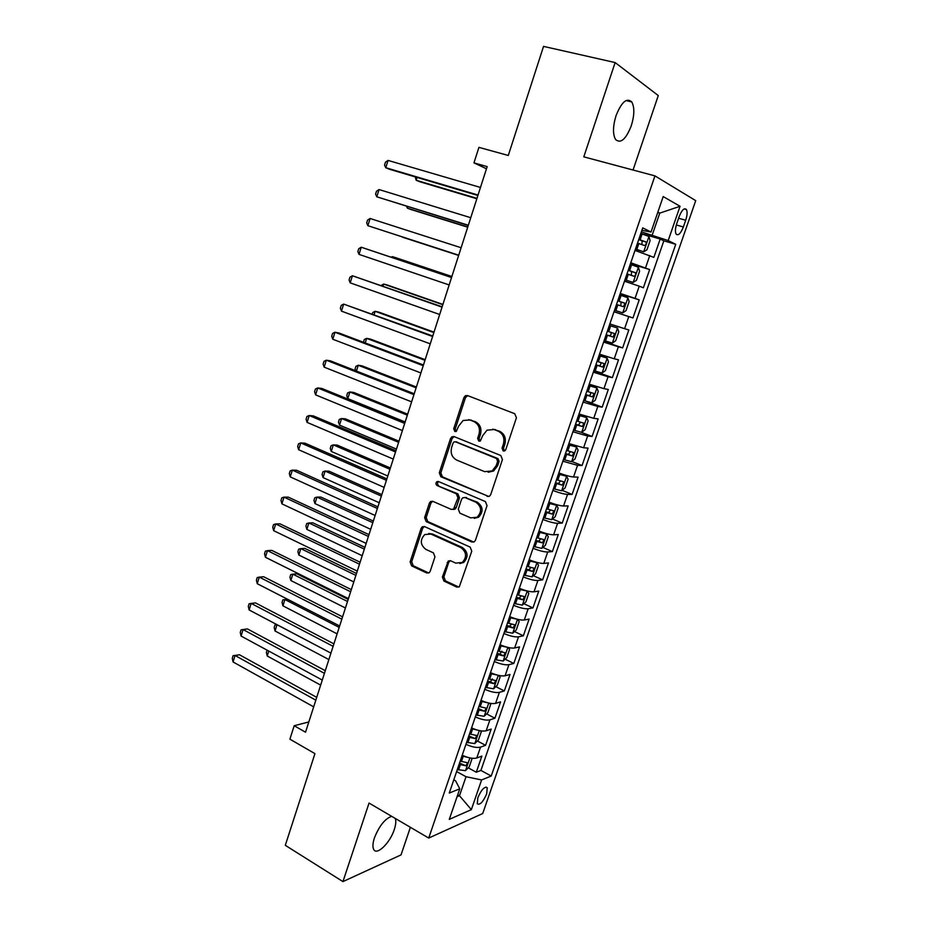 <?xml version="1.0" encoding="UTF-8"?>
<svg xmlns="http://www.w3.org/2000/svg" width="928" height="928" viewBox="0 0 928 928"><rect width="100%" height="100%" fill="white"/><g stroke="black" fill="none" stroke-linecap="round" stroke-linejoin="round"><path stroke-width="1.39" d="M503.208 450.985L504.844 450.822L505.772 449.639L516.432 417.762L514.762 413.726L467.492 395.548L465.438 395.688L463.954 397.509L453.722 428.748L454.836 431.52L456.321 431.404L458.618 426.149L463.142 420.477L469.928 419.99L473.802 421.521C478.639 424.073 480.368 428.33 478.976 434.281L477.63 438.341L478.767 441.148L480.333 441.02L482.63 435.731L487.026 430.151L494.172 429.56L498.127 431.126C503.069 433.724 504.832 438.028 503.417 444.036L502.048 448.143L503.208 450.985M391.697 816.338C385.004 818.658 379.25 825.85 374.413 837.926C372.731 843.158 372.488 846.974 373.682 849.387C376.71 855.987 390.108 842.868 394.296 829.504C395.885 824.644 396.21 820.955 395.27 818.438M631.26 125.872C634.485 115.316 634.659 107.335 631.782 101.952C626.771 97.417 621.528 101.987 616.053 115.652C612.851 126.254 612.677 134.189 615.531 139.444C620.6 143.956 625.843 139.432 631.26 125.872M486.655 793.904L487.246 787.779C484.613 786.202 481.481 789.496 477.862 797.674L477.27 803.776C479.938 805.33 483.059 802.036 486.655 793.904M442.366 577.019L443.944 581.067L456.785 587.099L459.29 586.856L471.772 551.197L470.16 547.114L424.537 526.594L422.286 526.768L421.115 528.334L410.118 561.916L411.649 565.894L426.752 572.994L429.119 572.785L430.186 571.312L434.954 556.858L433.399 552.844L425.848 549.376C420.21 544.829 419.862 539.887 424.78 534.54L430.882 534.064L460.88 547.613C466.587 552.056 467.062 557.009 462.295 562.472L455.718 563.099L450.683 560.79L448.27 561.011L442.366 577.019L443.909 576.845L445.486 580.893L458.896 587.099M633.047 170.021L658.277 95.561L615.136 62.559L543.541 46.4L508.289 155.463L478.918 147.366L473.964 162.876L487.165 166.611L305.532 732.215L294.188 725.731L289.896 739.164L314.94 753.64L285.302 845.327L342.942 881.6L401.035 854.897L410.385 827.3M615.136 62.559L583.805 156.844L654.948 175.879L428.724 838.054L369.042 803.056L342.942 881.6M487.107 496.41L489.52 496.19L490.726 494.578L502.442 459.557L500.795 455.509L454.036 436.578L451.913 436.74L450.532 438.48L439.292 472.804L440.858 476.772L488.836 496.503M487.026 505.644L475.438 540.258L474.324 541.778L471.865 542.022L426.172 521.582L424.63 517.615L429.374 503.115L430.592 501.503L432.819 501.329L451.228 509.379L453.537 509.182L457.956 497.837L456.367 493.824L437.123 485.564C435.603 484.37 435.534 483.059 436.914 481.632L438.445 481.516L485.39 501.572L487.026 505.644M468.257 767.85L476.296 772.235L481.852 756.111L476.783 758.002L480.53 747.133C476.911 748.003 472.05 747.063 465.949 744.326M477.386 740.973L485.576 745.323L491.179 729.095L486.156 730.788L489.926 719.85C486.33 720.604 481.47 719.629 475.333 716.915M486.574 713.899L494.926 718.226L500.563 701.881L495.587 703.378L499.38 692.369C495.819 693.007 490.958 691.986 484.776 689.307M495.819 686.65L504.333 690.942L510.006 674.47L505.087 675.781L508.915 664.692C505.377 665.214 500.505 664.146 494.299 661.502M505.122 659.193L513.81 663.462L519.529 646.874L514.657 647.988L518.508 636.817C515.005 637.223 510.133 636.121 503.881 633.511M514.483 631.55L523.357 635.784L529.111 619.092L524.297 619.997L528.171 608.745C524.703 609.023 519.819 607.875 513.532 605.3M523.891 603.71L532.962 607.921L538.762 591.101L534.006 591.797L537.915 580.464C534.47 580.626 529.586 579.443 523.253 576.903M533.368 575.673L542.648 579.849L548.483 562.913L543.785 563.412L547.717 551.986C544.307 552.032 539.412 550.791 533.055 548.297M542.892 547.439L552.392 551.58L558.273 534.516L553.633 534.806L557.589 523.311C554.213 523.218 549.318 521.942 542.915 519.483M552.473 518.996L562.217 523.102L568.145 505.922L563.551 506.004L567.542 494.415C564.189 494.206 559.294 492.884 552.844 490.448M562.113 490.344L572.1 494.427L578.074 477.131L573.539 476.98L577.552 465.322L562.855 461.216M571.799 461.494L582.065 465.543L588.074 448.12L583.608 447.76L587.656 436.009L572.936 431.764M581.172 432.286L592.099 436.45L598.154 418.899L593.746 418.319L597.818 406.476L583.097 402.091M587.041 401.569L602.202 407.148L608.304 389.47L603.954 388.658L608.06 376.733L593.328 372.209M593.734 371.026L612.387 377.638L618.524 359.82L614.243 358.788L618.373 346.77L603.629 342.096M603.838 341.492L622.642 347.896L628.824 329.95L624.602 328.686L628.766 316.587L614.011 311.773M614.023 311.75L632.966 317.944L639.206 299.872L620.171 293.793M620.275 293.457L635.042 298.364L639.241 286.172L643.371 287.773L649.658 269.561L630.785 262.763M630.472 263.703L649.658 269.561M463.327 562.646L462.55 562.287M679.168 216.607L676.802 223.439C675.271 228.207 675.027 231.733 676.06 234.018C678.206 236.037 680.63 233.694 683.368 226.977L685.699 220.238C687.242 215.447 687.497 211.886 686.442 209.566C684.33 207.536 681.906 209.879 679.168 216.607M654.948 175.879L695.722 200.645L482.699 813.543L428.724 838.054M476.296 772.235L480.913 770.426L491.225 776.04L675.735 244.308L668.195 240.561L641.376 231.838M491.225 776.04L481.609 779.938L471.343 809.645L449.28 819.378L459.778 788.8L449.268 793.057L642.721 227.894L651.027 232.023L663.207 196.562L680.05 206.294L668.195 240.561M480.913 770.426L663.833 240.828L660.191 239.03L653.857 257.381L635.007 250.421M635.042 298.364L639.206 299.872M632.966 317.944L628.766 316.587M622.642 347.896L618.373 346.77M612.387 377.638L608.06 376.733M602.202 407.148L597.818 406.476M592.099 436.45L587.656 436.009M582.065 465.543L577.552 465.322M572.1 494.427L567.542 494.415M562.217 523.102L557.589 523.311M552.392 551.58L547.717 551.986M542.648 579.849L537.915 580.464M532.962 607.921L528.171 608.745M523.357 635.784L518.508 636.817M513.81 663.462L508.915 664.692M504.333 690.942L499.38 692.369M494.926 718.226L489.926 719.85M485.576 745.323L480.53 747.133M457.736 794.751L459.488 795.737L466.018 776.724L456.622 771.562M652.233 235.004L659.762 213.127L657.871 212.106M657.708 212.547L659.762 213.127L680.05 206.294M641.898 230.318L651.027 232.023M308.838 721.938L294.188 725.731M473.964 162.876L486.469 168.768M457.052 796.746L459.488 795.737L471.343 809.645M453.792 779.833L455.578 780.819L459.778 788.8M640.842 233.38L660.191 239.03M663.833 240.828L675.735 244.308M639.241 286.172L624.474 281.207M609.847 323.93L624.602 328.686M599.5 354.171L614.243 358.788M589.222 384.192L603.954 388.658M579.026 413.992L593.746 418.319M568.899 443.572L583.608 447.76M558.842 472.932C565.314 475.345 570.21 476.69 573.539 476.98M548.866 502.083C555.292 504.53 560.187 505.83 563.551 506.004M538.959 531.025C545.351 533.507 550.234 534.772 553.633 534.806M529.122 559.758C535.468 562.275 540.363 563.493 543.785 563.412M519.355 588.282C525.666 590.846 530.549 592.018 534.006 591.797M509.669 616.61C515.933 619.196 520.817 620.333 524.297 619.997M500.041 644.728C506.27 647.35 511.142 648.44 514.657 647.988M490.483 672.649C496.677 675.306 501.549 676.35 505.087 675.781M480.994 700.373C487.154 703.064 492.014 704.074 495.587 703.378M471.575 727.9C477.688 730.626 482.56 731.589 486.156 730.788M462.214 755.23C468.304 757.99 473.152 758.918 476.783 758.002M466.018 776.724L481.609 779.938M504.496 450.996L503.498 448.247L504.867 444.152C506.282 438.155 504.519 433.863 499.589 431.253L498.127 431.126M492.722 429.142L499.589 431.253M468.64 419.607L475.287 421.672C480.124 424.224 481.852 428.469 480.46 434.408L479.115 438.468L480.031 441.16M467.712 395.63L465.462 397.718L455.242 428.887L456.089 431.52M454.082 436.601L452.064 438.596L440.835 472.862L442.401 476.818L488.58 496.41M497.64 461.32L496.492 458.49L455.497 441.821L453.989 441.925L453.038 443.143L451.646 447.377C450.277 453.235 451.971 457.469 456.727 460.091L484.625 471.644L492.142 470.96L496.202 465.636L497.64 461.32L499.102 461.402L497.942 458.571L496.492 458.49M455.984 441.856L497.942 458.571M488.174 472.248L493.603 471.006L497.663 465.705L496.202 465.636M499.102 461.402L497.663 465.705M432.634 501.259L430.928 503.104L426.196 517.569L427.738 521.536L473.79 542.068M453.003 509.437L455.056 509.147L456.251 507.558L459.476 497.837L457.887 493.835L437.123 485.564M438.608 481.586L438.468 481.667C437.088 483.082 437.158 484.393 438.666 485.588M470.647 517.859L477.096 517.256C482.131 511.699 481.725 506.688 475.867 502.199L465.079 497.57L462.759 497.768L461.541 499.38L458.304 509.136L459.905 513.172L470.647 517.859M474.278 518.358L478.581 517.209C483.616 511.664 483.21 506.665 477.352 502.187L475.867 502.199M464.858 497.489L477.352 502.187M450.231 560.628L448.723 562.368L443.909 576.845M459.836 563.574L463.814 562.333C468.57 556.881 468.095 551.928 462.399 547.508L460.88 547.613M428.736 533.507L432.436 533.983L462.399 547.508M424.258 526.489L422.681 528.276L411.707 561.776L413.238 565.755L428.771 572.994M635.448 249.156L643.707 251.79L646.944 249.806L650.11 240.596L648.916 236.431L640.807 233.508M643.626 251.836L635.506 248.971M417.055 177.445L416.173 180.252L419.816 181.749L476.853 198.743M637.524 243.101L644.438 245.491C645.969 245.073 646.491 243.902 645.992 241.976L638.789 239.389M638.719 239.61L642.072 240.828L641.99 243.739M415.176 176.888L416.173 180.252L476.969 198.36M478.036 195.042L385.781 167.713L388.043 160.416L480.472 187.456M477.897 195.472L389.714 169.337L385.781 167.713L384.552 165.103L385.456 162.191L388.043 160.416M624.95 279.815L633.186 282.437L636.446 280.337L639.589 271.208L638.36 267.194L630.24 264.376M633.105 282.483L624.985 279.722M407.891 206.7L407.427 208.185L411.092 209.554L467.712 227.186M626.98 273.899L633.882 276.231C635.413 275.79 635.935 274.63 635.46 272.751L628.244 270.21M628.198 270.338L631.574 271.556L631.4 274.514M406.522 206.283L407.427 208.185L467.782 226.977M622.653 312.898L614.533 310.242L622.746 312.852L626.029 310.648L629.149 301.577L627.873 297.726L619.753 295.011M402.439 237.174L458.641 255.432L402.439 237.174M616.517 304.465L623.419 306.727L624.996 303.294L617.77 300.811M617.758 300.834L621.157 302.064L620.82 305.115M604.163 340.541L612.294 343.093L615.693 340.738L618.79 331.737L617.468 328.025L609.336 325.426M617.468 328.025L609.36 325.38M451.878 276.498L395.978 257.764L392.266 256.638L392.01 257.427M606.123 334.811L613.025 337.015L614.614 333.616L607.364 331.18M614.614 333.616L610.81 332.34C611.552 334.277 610.96 335.379 609.035 335.669L606.158 334.73M451.843 276.602L392.266 256.638L391.291 257.184M593.874 370.62L601.994 373.068L605.427 370.608L608.501 361.665L607.132 358.104L599.001 355.61M607.132 358.104L599.059 355.47M442.911 304.407L387.417 285.058L383.67 284.061L383.02 286.126M595.822 364.924L602.701 367.07L604.314 363.706L597.052 361.317M600.648 362.488C601.193 364.391 600.567 365.458 598.757 365.678L595.88 364.762M442.818 304.697L383.67 284.061L381.188 285.488M468.338 225.237L376.803 196.806L379.042 189.556L470.763 217.709M468.269 225.458L376.803 196.806L375.596 194.126L376.49 191.238L379.042 189.556M458.722 255.2L367.871 225.69L370.098 218.486L461.112 247.73M458.71 255.235L367.871 225.69L366.699 222.94L367.581 220.075L370.098 218.486M451.588 277.414L361.224 247.219L451.542 277.542M359.008 254.376L357.86 251.569L358.742 248.716L361.224 247.219L359.008 254.376L449.164 284.954M442.146 306.82L352.396 275.755L442.041 307.133M350.204 282.854L349.079 279.989L349.96 277.159L352.396 275.755L350.204 282.854L439.675 314.499M583.654 400.478L591.774 402.822L595.231 400.246L598.282 391.384L596.878 387.974L588.746 385.572M596.878 387.974L588.828 385.352M434.014 332.131L378.914 312.168L375.144 311.309L374.1 314.638M585.58 394.818L592.458 396.906L594.082 393.576L586.809 391.245M590.544 392.451C590.904 394.319 590.243 395.328 588.538 395.479L585.672 394.562M433.863 332.595L375.144 311.309L372.731 312.539L372.279 313.977M432.773 336.006L343.65 304.094L432.61 336.516M341.469 311.147L340.367 308.212L341.237 305.405L343.65 304.094L341.469 311.147L430.256 343.836M573.504 430.116L581.636 432.355L585.116 429.687L588.143 420.883L586.693 417.612L578.562 415.326M586.693 417.612L578.678 415.002M425.175 359.67L370.469 339.114L366.664 338.372L365.238 342.942M575.43 424.502L582.297 426.52L583.921 423.226L576.636 420.952M580.487 422.17L578.411 425.047L575.546 424.154M424.966 360.308L366.664 338.372L364.286 339.52L363.463 342.281M423.458 364.982L339.045 333.036L334.95 332.236L423.238 365.69M332.781 339.242L331.714 336.249L332.572 333.454L334.95 332.236L332.781 339.242L420.906 372.952M563.435 459.534L571.567 461.68L575.07 458.908L578.074 450.161L576.59 447.041L568.458 444.848M576.59 447.041L568.597 444.442M416.382 387.022L362.071 365.876L358.243 365.261L356.433 371.061M565.338 453.954L572.205 455.926L573.84 452.655L566.544 450.44M570.465 451.669L568.342 454.418L565.488 453.525M416.127 387.834L358.243 365.261L355.9 366.328L355.064 369.008L355.714 370.782M414.224 393.762L330.438 360.853L326.308 360.192L413.934 394.655M324.162 367.152L323.118 364.089L323.976 361.317L326.308 360.192L324.162 367.152L411.626 401.859M553.436 488.743L561.568 490.784L565.106 487.919L568.087 479.231L566.556 476.25L558.424 474.162M566.556 476.25L558.598 473.663M407.659 414.19L353.73 392.451L349.879 391.976L347.803 398.622L405.165 421.973M555.327 483.21L562.182 485.124L563.83 481.876L556.522 479.706M560.512 480.959L558.354 483.558L555.512 482.688M407.346 415.164L349.879 391.976L347.571 392.962L346.736 395.618L347.803 398.622M405.049 422.333L321.888 388.472L317.736 387.95L404.701 423.412M315.601 394.864L314.58 391.744L315.427 388.994L317.736 387.95L315.601 394.864L402.404 430.569M543.506 517.731L551.65 519.68L555.199 516.71L558.169 508.103L556.603 505.261L548.46 503.266M556.603 505.261L548.668 502.686M398.994 441.183L345.448 418.864L341.574 418.516L339.509 425.117L396.453 449.082M545.386 512.244L552.241 514.1L553.9 510.887L546.58 508.764M550.606 510.017L548.436 512.5L545.594 511.63M398.634 442.32L341.574 418.516L339.288 419.421L338.465 422.054L339.509 425.117M395.931 450.706L313.397 415.918L309.21 415.524L395.525 451.971M307.087 422.391L306.089 419.212L306.936 416.475L309.21 415.524L307.087 422.391L393.252 459.082M533.658 546.522L541.79 548.367L545.374 545.316L548.309 536.755L546.708 534.052L538.576 532.15M546.708 534.052L543.692 532.753M543.182 532.579L538.808 531.489M390.386 467.99L337.224 445.115L333.314 444.872L331.261 451.437L387.811 476.006M535.526 541.07L542.358 542.868L544.028 539.678L536.709 537.614M540.769 538.866L538.588 541.233L535.758 540.374M389.969 469.29L333.314 444.872L331.064 445.707L330.252 448.317L331.261 451.437M386.883 478.883L304.952 443.166L300.753 442.911L386.431 480.321M298.642 449.732L297.668 446.496L298.514 443.781L300.753 442.911L298.642 449.732L384.157 487.386M523.879 575.105L532.011 576.856L535.618 573.701L538.53 565.21L536.894 562.635L528.751 560.837M536.894 562.635L535.456 561.997M532.544 561.069L529.018 560.083M381.837 494.624L329.046 471.18L325.113 471.064L323.072 477.595L379.227 502.756M525.724 569.688L532.556 571.428L534.226 568.272L526.895 566.266M530.99 567.507L528.821 569.757L525.99 568.91M381.362 496.086L325.113 471.064L322.898 471.818L322.086 474.417L323.072 477.595M377.905 506.862L296.577 470.241L292.343 470.113L377.383 508.474M290.255 476.888L289.304 473.593L290.139 470.89L292.343 470.113L290.255 476.888L375.132 515.492M514.158 603.478L522.302 605.137L525.921 601.889L528.821 593.456L527.15 591.02L519.007 589.315M521.698 589.222L519.297 588.48M373.334 521.072L320.926 497.083L316.97 497.095L314.94 503.568L370.69 529.32M516.003 598.096L522.824 599.79L524.506 596.658L517.163 594.697M521.269 595.938L519.112 598.073L516.293 597.238M372.812 522.696L316.97 497.095L314.778 497.756L313.966 500.343L314.94 503.568M368.984 534.644L288.26 497.13L283.991 497.13L368.404 536.442M281.915 503.858L280.998 500.505L281.822 497.826L283.991 497.13L281.915 503.858L366.166 543.402M360.122 562.229L279.989 523.833L275.709 523.972L359.496 564.201M273.644 530.654L272.739 527.243L273.563 524.575L275.709 523.972L273.644 530.654L357.268 571.114M351.318 589.628L271.776 550.374L267.461 550.629L350.633 591.774M265.42 557.264L264.538 553.807L265.362 551.151L267.461 550.629L265.42 557.264L348.429 598.63M517.279 619.231L509.333 617.584M510.4 616.923L509.646 616.668M512.755 633.128L517.511 619.289L519.181 621.505L516.304 629.88L512.662 633.221L504.519 631.643M364.901 547.358L312.852 522.824L308.873 522.951L306.855 529.378L362.21 555.721M506.34 626.307L513.161 627.943L514.843 624.834L507.5 622.932M511.618 624.161L509.472 626.191L506.665 625.368M364.333 549.132L308.873 522.951L306.716 523.543L305.915 526.106L306.855 529.378M507.256 647.257L499.716 645.656M508.08 647.454L509.611 649.356L506.746 657.674L503.173 661.014L494.937 659.622M356.514 573.469L304.825 548.39L300.834 548.634L298.828 555.025L353.8 581.937M496.758 654.321L503.568 655.899L505.261 652.813L497.907 650.969M501.862 651.166L499.902 654.112L497.106 653.3M355.9 575.395L300.834 548.634L298.7 549.144L297.9 551.696L298.828 555.025M497.269 675.074L490.181 673.531M498.73 675.422L500.099 677.011L497.269 685.27L493.58 688.785L485.437 687.393M348.186 599.407L296.856 573.806L292.842 574.154L290.847 580.51L345.425 607.979M487.235 682.126L494.032 683.658L495.738 680.595L488.372 678.797M492.397 678.948L490.402 681.836L487.618 681.036M347.513 601.483L292.842 574.154L290.742 574.594L289.942 577.135L290.847 580.51M342.583 616.842L263.622 576.729L259.283 577.112L341.84 619.15M257.242 583.7L256.395 580.186L257.207 577.552L259.283 577.112L257.242 583.7L339.66 625.971M487.351 702.705L480.704 701.208M489.462 703.192L490.668 704.468L487.85 712.669L484.138 716.277L475.994 714.966M477.781 709.746L484.578 711.231L486.284 708.18L478.918 706.44M484.578 711.231L478.187 708.574M339.196 627.409L284.896 599.511L282.924 605.833L337.119 633.859M287.506 599.221L282.831 599.882L282.042 602.4L282.924 605.833M333.906 643.87L255.513 602.91L251.152 603.409L333.117 646.34M249.133 609.963L248.298 606.39L249.11 603.78L251.152 603.409L249.133 609.963L330.936 653.115L277.008 624.718L275.048 630.994L328.86 659.564M477.502 730.127L471.296 728.689M480.298 730.765L481.296 731.74L478.488 739.883L474.765 743.572L466.622 742.354M468.396 737.168L475.182 738.595L476.888 735.568L469.522 733.886M475.182 738.595L468.826 735.916M277.089 624.706L274.966 625.008L274.178 627.514L275.048 630.994M325.287 670.712L247.463 628.917L243.078 629.544L324.44 673.345M241.071 636.051L240.259 632.42L241.071 629.834L243.078 629.544L241.071 636.051L322.283 680.073M467.712 757.352L461.958 755.972M471.238 758.141L471.981 758.814L469.208 766.899L465.45 770.669L457.318 769.544M459.082 764.394L465.856 765.774L467.573 762.758L460.195 761.134M465.856 765.774L459.534 763.071M268.76 651.05L267.218 655.992L320.659 685.108M267.218 655.992L266.382 652.465L267.102 650.157M316.726 697.369L239.459 654.762L235.062 655.493L315.833 700.164M233.067 661.966L232.278 658.288L233.079 655.713L235.062 655.493L233.067 661.966L313.687 706.846M233.079 655.713L239.459 654.762M645.563 267.821L649.786 255.536M678.6 218.242L685.699 220.238M676.315 224.97L683.368 226.977M504.867 444.152L503.417 444.036M495.633 429.699L494.172 429.56M479.115 438.468L477.63 438.341M480.46 434.408L478.976 434.281M475.287 421.672L473.802 421.521M471.424 420.152L469.928 419.99M455.242 428.887L453.722 428.748M465.462 397.718L463.954 397.509M503.498 448.247L502.048 448.143M442.401 476.818L440.858 476.772M440.835 472.862L439.292 472.804M452.064 438.596L450.532 438.48M457.017 441.937L455.497 441.821M473.361 541.917L471.865 542.022M427.738 521.536L426.172 521.582M426.196 517.569L424.63 517.615M430.928 503.104L429.374 503.115M456.251 507.558L454.732 507.581M459.476 497.837L457.956 497.837M457.887 493.835L456.367 493.824M466.587 497.559L465.079 497.57M448.723 562.368L447.192 562.507M432.436 533.983L430.882 534.064M428.307 572.831L426.752 572.994M413.238 565.755L411.649 565.894M411.707 561.776L410.118 561.916M422.681 528.276L421.115 528.334M458.316 586.914L456.785 587.099M445.486 580.893L443.944 581.067M643.707 251.79L648.95 236.536M640.123 239.818L642.13 233.937M636.84 249.4L638.847 243.53M641.619 240.584L645.702 241.79M633.186 282.437L638.383 267.287M629.567 270.64L631.562 264.805M626.307 280.152L628.302 274.328M631.098 271.301L635.146 272.554M622.746 312.852L627.908 297.818M619.08 301.24L621.064 295.44M615.856 310.683L617.828 304.894M620.646 301.786L624.672 303.085M612.376 343.035L617.503 328.118M608.687 331.609L610.659 325.856M605.474 340.97L607.446 335.24M609.035 335.669L613.025 337.015M602.086 373.01L607.167 358.196M598.363 361.746L600.312 356.039M595.173 371.049L597.122 365.354M598.757 365.678L602.701 367.07M591.867 402.752L596.913 388.055M588.108 391.674L590.057 386.002M584.953 400.908L586.89 395.247M588.538 395.479L592.458 396.906M581.728 432.286L586.74 417.693M577.935 421.382L579.861 415.744M574.803 430.546L576.717 424.931M578.411 425.047L582.297 426.52M571.66 461.61L576.636 447.122M567.843 450.857L569.757 445.278M564.723 459.963L566.637 454.384M568.342 454.418L572.205 455.926M561.66 490.715L566.602 476.331M557.809 480.136L559.712 474.591M554.724 489.16L556.614 483.627M558.354 483.558L562.182 485.124M551.742 519.61L556.638 505.331M547.856 509.194L549.747 503.684M544.794 518.16L546.673 512.662M548.436 512.5L552.241 514.1M541.882 548.297L546.754 534.122M537.985 538.043L539.852 532.579M534.934 546.94L536.802 541.488M538.588 541.233L542.358 542.868M532.104 576.775L536.941 562.704M528.171 566.683L530.027 561.254M525.144 575.522L527 570.105M528.821 569.757L532.556 571.428M522.394 605.056L527.197 591.078M518.427 595.126L520.283 589.732M515.423 603.896L517.267 598.525M519.112 598.073L522.824 599.79M508.764 623.361L510.597 618.013M505.783 632.072L507.604 626.736M509.472 626.191L513.161 627.943M503.173 661.014L507.848 647.408M499.16 651.386L500.981 646.074M496.202 660.04L498.011 654.739M499.902 654.112L503.568 655.899M493.673 688.692L498.266 675.317M489.624 679.226L491.434 673.948M486.69 687.81L488.488 682.556M490.402 681.836L494.032 683.658M484.23 716.184L488.743 703.041M480.159 706.858L481.957 701.626M477.247 715.395L479.034 710.164M474.858 743.479L479.289 730.568M470.763 734.303L472.549 729.106M467.863 742.771L469.638 737.586M465.554 770.576L469.904 757.898M461.436 761.552L463.2 756.39M458.548 769.962L460.311 764.811M625.994 100.56L631.782 101.952M485.912 787.037L487.246 787.779M684.145 208.928L686.442 209.566M466.935 395.896L465.438 395.688M453.432 436.856L451.913 436.74M493.603 471.006L492.142 470.96M432.158 501.491L430.592 501.503M455.056 509.147L453.537 509.182M438.468 481.667L436.914 481.632M478.581 517.209L477.096 517.256M449.802 560.872L448.27 561.011M463.814 562.333L462.295 562.472M423.852 526.71L422.286 526.768M642.072 240.828L645.992 241.976M631.574 271.556L635.46 272.751M621.157 302.052L624.996 303.294M602.214 362.964L604.314 363.706M592.737 393.089L594.082 393.576M582.9 422.832L583.921 423.226M572.982 452.319L573.84 452.655M563.076 481.574L563.83 481.876M553.204 510.597L553.9 510.887M543.39 539.4L544.028 539.678M533.635 568.006L534.226 568.272"/></g></svg>
